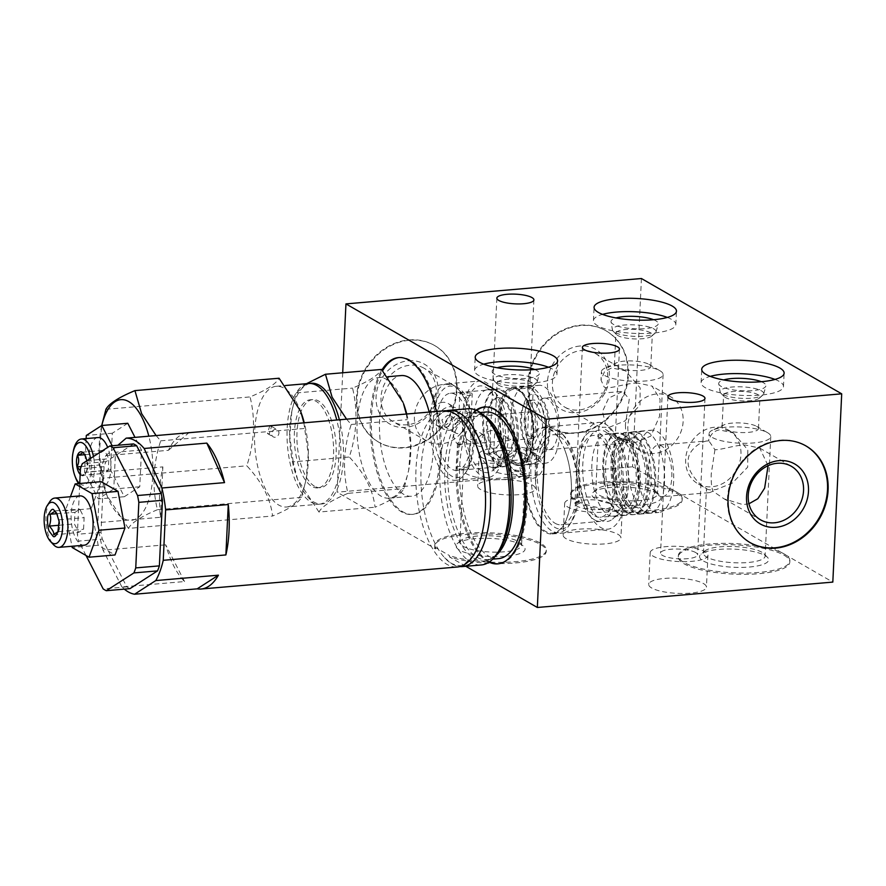 <?xml version="1.0" encoding="UTF-8"?>
<svg xmlns="http://www.w3.org/2000/svg" width="886" height="886" viewBox="0 0 886 886"><rect width="100%" height="100%" fill="white"/><g stroke="black" fill="none" stroke-linecap="round" stroke-linejoin="round"><path stroke-width="0.66" stroke-dasharray="4.43 3.32" d="M641.431 278.525L632.549 466.789L832.818 582.102M342.705 372.773L337.068 492.173L632.549 466.789M408.989 339.914A55.818 47.999 -60.1 0 1 434.306 345.352A55.818 47.999 -60.1 0 1 453.964 403.916A55.818 47.999 -60.1 0 1 403.916 447.53A55.818 47.999 -60.1 0 1 378.599 442.103A55.818 47.999 -60.1 0 1 358.941 383.527A55.818 47.999 -60.1 0 1 408.989 339.914M580.374 325.195A55.818 47.999 -60.1 0 1 605.692 330.633A55.818 47.999 -60.1 0 1 625.35 389.209A55.818 47.999 -60.1 0 1 575.302 432.811A55.818 47.999 -60.1 0 1 549.985 427.384A55.818 47.999 -60.1 0 1 530.326 368.809A55.818 47.999 -60.1 0 1 580.374 325.195M435.591 548.888L435.646 547.614L449.512 555.6L449.446 556.873A55.818 14.63 2.7 0 0 510.436 563.319A55.818 14.63 2.7 0 0 546.263 551.391A55.818 14.63 2.7 0 0 491.198 534.136A55.818 14.63 2.7 0 0 434.749 546.13A55.818 14.63 2.7 0 0 435.591 548.888L337.068 492.173M465.792 566.276L449.446 556.873M436.355 411.458A78.721 34.488 85.1 0 1 440.032 456.068A78.721 34.488 85.1 0 1 411.946 514.445A78.721 34.488 85.1 0 1 370.381 415.966A78.721 34.488 85.1 0 1 381.977 369.916M489.05 562.145A78.721 34.488 85.1 0 1 456.212 465.383A78.721 34.488 85.1 0 1 476.003 410.185M435.646 547.614A55.818 14.63 -177.3 0 1 434.805 544.857A55.818 14.63 -177.3 0 1 491.254 532.863A55.818 14.63 -177.3 0 1 546.319 550.117A55.818 14.63 -177.3 0 1 510.491 562.045A55.818 14.63 -177.3 0 1 449.512 555.6M521.533 544.824A34.576 9.07 2.7 0 0 487.61 538.311A34.576 9.07 2.7 0 0 457.442 543.461A34.576 9.07 2.7 0 0 459.601 550.151A34.576 9.07 -177.3 0 0 502.761 556.508A34.576 9.07 -177.3 0 0 523.914 546.596A34.576 9.07 -177.3 0 0 521.533 544.824M676.383 493.203A55.818 14.63 -177.3 0 1 682.142 500.125A55.818 14.63 -177.3 0 1 638.728 512.318A55.818 14.63 -177.3 0 1 576.387 501.786A55.818 14.63 -177.3 0 1 570.628 494.864A55.818 14.63 -177.3 0 1 614.042 482.66A55.818 14.63 -177.3 0 1 676.383 493.203M784.044 555.19A55.818 14.63 -177.3 0 1 789.814 562.112A55.818 14.63 -177.3 0 1 746.4 574.316A55.818 14.63 -177.3 0 1 684.058 563.773A55.818 14.63 -177.3 0 1 678.288 556.851A55.818 14.63 -177.3 0 1 721.702 544.657A55.818 14.63 -177.3 0 1 784.044 555.19M532.386 485.052A28.895 7.575 -177.3 0 1 535.365 488.64A28.895 7.575 -177.3 0 1 512.894 494.953A28.895 7.575 -177.3 0 1 480.611 489.504A28.895 7.575 -177.3 0 1 477.632 485.916A28.895 7.575 -177.3 0 1 500.103 479.603A28.895 7.575 -177.3 0 1 532.386 485.052M617.919 534.302A28.895 7.575 -177.3 0 1 620.909 537.891A28.895 7.575 -177.3 0 1 598.427 544.203A28.895 7.575 -177.3 0 1 566.154 538.743A28.895 7.575 -177.3 0 1 563.175 535.166A28.895 7.575 -177.3 0 1 585.646 528.842A28.895 7.575 -177.3 0 1 617.919 534.302M703.462 583.553A28.895 7.575 -177.3 0 1 706.441 587.13A28.895 7.575 -177.3 0 1 683.97 593.454A28.895 7.575 -177.3 0 1 651.686 587.994A28.895 7.575 -177.3 0 1 648.707 584.406A28.895 7.575 -177.3 0 1 671.189 578.093A28.895 7.575 -177.3 0 1 703.462 583.553M805.662 445.769A55.818 47.999 119.9 0 0 805.374 445.603A55.818 47.999 119.9 0 0 780.057 440.165A55.818 47.999 -60.1 0 0 730.009 483.778A55.818 47.999 -60.1 0 0 749.667 542.354L750.254 542.686M748.969 503.769L742.878 504.599L724.272 498.951L712.964 491.254L709.664 492.605C707.205 492.97 706.164 491.619 706.541 488.563C697.47 483.667 686.428 469.536 688.322 460.919C687.259 451.971 699.486 440.929 708.8 440.774L714.924 449.7C721.049 450.066 736.93 444.539 745.68 445.071L759.745 448.106L768.084 465.715M704.702 551.048A30.877 8.096 2.7 0 1 731.637 546.463A30.877 8.096 2.7 0 1 761.938 552.277A30.877 8.096 -177.3 0 1 764.064 553.85A30.877 8.096 -177.3 0 1 765.127 556.098A30.877 8.096 -177.3 0 1 741.106 562.854A30.877 8.096 -177.3 0 1 706.618 557.028A30.877 8.096 2.7 0 1 703.429 553.196A30.877 8.096 2.7 0 1 704.702 551.048L700.992 554.182A34.576 9.07 2.7 0 0 703.141 560.871A34.576 9.07 -177.3 0 0 746.3 567.239A34.576 9.07 -177.3 0 0 767.464 557.316A34.576 9.07 -177.3 0 0 765.072 555.555A34.576 9.07 2.7 0 0 731.16 549.043A34.576 9.07 2.7 0 0 700.992 554.182M724.139 424.815A18.207 4.773 2.7 0 0 722.068 426.875A18.207 4.773 2.7 0 0 723.951 429.134A18.207 4.773 2.7 0 0 744.295 432.578A18.207 4.773 2.7 0 0 758.46 428.591A18.207 4.773 2.7 0 0 756.589 426.343A18.207 4.773 2.7 0 0 740.474 422.965A18.207 4.773 2.7 0 0 724.139 424.815L712.577 430.12A30.877 8.096 2.7 0 1 740.264 426.986A30.877 8.096 2.7 0 1 767.575 432.7A30.877 8.096 -177.3 0 1 767.597 432.711A30.877 8.096 -177.3 0 1 770.765 436.532A30.877 8.096 -177.3 0 1 746.743 443.277A30.877 8.096 -177.3 0 1 712.266 437.451A30.877 8.096 2.7 0 1 709.077 433.619L708.734 440.851L658.143 445.126A25.86 11.33 85.1 0 1 671.798 477.476A25.86 11.33 -94.9 0 1 662.573 496.658L709.664 492.605M714.924 449.7L711.214 474.099C711.004 481.873 711.58 487.599 712.964 491.254M662.573 496.658A25.86 11.33 -94.9 0 1 648.917 464.308A25.86 11.33 85.1 0 1 658.143 445.126M703.429 553.196L706.441 489.482L706.541 488.563L707.117 489.072L697.891 483.756A30.877 26.547 -60.1 0 1 687.015 451.362A30.877 26.547 -60.1 0 1 714.703 427.229A30.877 26.547 119.9 0 1 728.702 430.242L733.276 432.866L719.332 429.898C713.751 430.984 710.24 434.616 708.8 440.774M706.541 488.563C707.637 489.947 710.96 490.235 716.519 489.426L732.379 483.058L747.662 467.166L747.828 449.878L733.276 432.866M712.577 430.12A30.877 8.096 2.7 0 0 709.077 433.619M637.056 460.798A41.31 18.097 -94.9 0 0 658.863 512.473A41.31 18.097 -94.9 0 0 673.604 481.851A41.31 18.097 85.1 0 0 651.797 430.175A41.31 18.097 85.1 0 0 637.056 460.798M618.018 462.437A41.31 18.097 85.1 0 1 632.759 431.803A41.31 18.097 85.1 0 1 654.577 483.479A41.31 18.097 85.1 0 1 639.836 514.113A41.31 18.097 85.1 0 1 618.018 462.437M634.719 506.349C654.4 519.794 657.744 448.881 637.876 439.567C618.195 426.122 614.851 497.035 634.719 506.349M635.616 512.418A41.044 17.975 -94.9 0 0 640.988 513.747A41.044 17.975 -94.9 0 0 655.718 477.366A41.044 17.975 -94.9 0 0 639.349 433.298A41.044 17.975 -94.9 0 0 633.966 431.969A41.044 17.975 -94.9 0 0 619.248 468.351A41.044 17.975 -94.9 0 0 635.616 512.418M644.476 511.654A41.044 17.975 -94.9 0 0 649.859 512.983A41.044 17.975 -94.9 0 0 664.578 476.602A41.044 17.975 -94.9 0 0 648.209 432.534A41.044 17.975 -94.9 0 0 642.837 431.205A41.044 17.975 -94.9 0 0 628.108 467.586A41.044 17.975 -94.9 0 0 644.476 511.654M728.702 430.242A30.877 26.547 119.9 0 1 739.577 462.636A30.877 26.547 119.9 0 1 711.89 486.768A30.877 26.547 -60.1 0 1 697.891 483.756M759.202 398.235A18.207 4.773 2.7 0 1 743.31 400.948A18.207 4.773 2.7 0 1 725.446 397.515A18.207 4.773 -177.3 0 1 724.183 396.585A18.207 4.773 -177.3 0 1 723.563 395.256A18.207 4.773 -177.3 0 1 737.728 391.28A18.207 4.773 -177.3 0 1 758.062 394.713A18.207 4.773 2.7 0 1 759.944 396.972A18.207 4.773 2.7 0 1 759.202 398.235L762.879 395.134A21.873 5.737 2.7 0 0 763.721 393.949A21.873 5.737 2.7 0 0 761.517 390.903A21.873 5.737 -177.3 0 0 736.476 386.783A21.873 5.737 -177.3 0 0 720.096 391.889L718.712 383.815A23.634 6.202 -177.3 0 1 723.674 379.939M756.589 426.343A18.207 4.773 2.7 0 0 756.578 426.332L767.597 432.711M724.183 396.585L720.827 393.151A21.873 5.737 -177.3 0 0 722.334 394.27A21.873 5.737 2.7 0 0 743.786 398.39A21.873 5.737 2.7 0 0 762.879 395.134M720.827 393.151A21.873 5.737 -177.3 0 1 720.096 391.889M763.721 393.949L765.858 386.041A23.634 6.202 2.7 0 1 746.865 390.859A23.634 6.202 2.7 0 1 721.126 386.396A23.634 6.202 -177.3 0 1 718.712 383.815M761.273 381.711A23.634 6.202 -177.3 0 1 763.477 382.752A23.634 6.202 2.7 0 1 765.858 386.041M774.984 379.418A41.243 10.809 -177.3 0 1 779.237 381.401A41.243 10.809 2.7 0 1 783.49 386.517A41.243 10.809 2.7 0 1 751.417 395.533A41.243 10.809 2.7 0 1 705.367 387.747A41.243 10.809 -177.3 0 1 701.103 382.63A41.243 10.809 -177.3 0 1 710.24 376.373M678.355 555.577A55.818 14.63 2.7 0 1 721.769 543.384A55.818 14.63 2.7 0 1 784.11 553.916A55.818 14.63 -177.3 0 1 789.869 560.838A55.818 14.63 -177.3 0 1 746.455 573.043A55.818 14.63 -177.3 0 1 684.114 562.499A55.818 14.63 2.7 0 1 678.355 555.577L678.288 556.851M570.684 493.591A55.818 14.63 2.7 0 1 614.098 481.397A55.818 14.63 2.7 0 1 676.439 491.929A55.818 14.63 -177.3 0 1 682.198 498.851A55.818 14.63 -177.3 0 1 638.795 511.045A55.818 14.63 -177.3 0 1 576.454 500.512A55.818 14.63 2.7 0 1 570.684 493.591L570.628 494.864M657.412 493.557A34.576 9.07 2.7 0 0 623.489 487.045A34.576 9.07 2.7 0 0 593.321 492.195A34.576 9.07 2.7 0 0 595.481 498.884A34.576 9.07 -177.3 0 0 638.64 505.241A34.576 9.07 -177.3 0 0 659.793 495.329A34.576 9.07 -177.3 0 0 657.412 493.557M656.404 491.863A30.877 8.096 -177.3 0 0 654.267 490.279A30.877 8.096 2.7 0 0 623.977 484.465A30.877 8.096 2.7 0 0 597.031 489.061A30.877 8.096 2.7 0 0 595.769 491.209A30.877 8.096 2.7 0 0 598.958 495.03A30.877 8.096 -177.3 0 0 633.446 500.867A30.877 8.096 -177.3 0 0 657.456 494.111A30.877 8.096 -177.3 0 0 656.404 491.863L659.793 495.329M638.009 383.084C627.033 382.553 607.298 390.405 604.053 386.828L601.007 379.972L604.451 371.832L611.661 367.911L625.605 370.88L640.179 387.935L639.98 405.212L624.641 421.116L608.859 427.44L602.159 427.185L616.601 436.964L635.207 442.612L650.778 436.156L659.505 416.442L660.092 399.387L652.074 386.119L638.009 383.084M616.479 362.828A18.207 4.773 2.7 0 0 614.408 364.888A18.207 4.773 2.7 0 0 616.291 367.147A18.207 4.773 2.7 0 0 636.624 370.581A18.207 4.773 2.7 0 0 650.789 366.605A18.207 4.773 2.7 0 0 648.929 364.356A18.207 4.773 2.7 0 0 648.906 364.345A18.207 4.773 2.7 0 0 632.803 360.979A18.207 4.773 2.7 0 0 616.479 362.828L604.917 368.133A30.877 8.096 2.7 0 1 632.604 364.999A30.877 8.096 2.7 0 1 659.904 370.713A30.877 8.096 -177.3 0 1 659.937 370.725A30.877 8.096 -177.3 0 1 663.093 374.534A30.877 8.096 -177.3 0 1 639.083 381.29A30.877 8.096 -177.3 0 1 604.595 375.465A30.877 8.096 2.7 0 1 601.406 371.633L601.007 379.972M604.917 368.133A30.877 8.096 2.7 0 0 601.406 371.633M625.605 370.88L595.458 353.525A30.877 26.547 -60.1 0 0 581.46 350.524A30.877 26.547 119.9 0 0 553.772 374.645A30.877 26.547 119.9 0 0 564.648 407.051L599.457 427.085L598.825 426.387L602.159 427.185M595.458 353.525A30.877 26.547 -60.1 0 1 606.334 385.931A30.877 26.547 -60.1 0 1 578.647 410.052A30.877 26.547 119.9 0 1 564.648 407.051M670.901 396.961A30.877 26.547 -60.1 0 0 656.891 393.949A30.877 26.547 119.9 0 0 629.204 418.081A30.877 26.547 119.9 0 0 640.08 450.476A30.877 26.547 119.9 0 0 654.089 453.488A30.877 26.547 -60.1 0 0 681.777 429.356A30.877 26.547 -60.1 0 0 670.901 396.961L652.074 386.119M625.383 424.682L626.048 437.529L627.255 442.911L615.615 435.491L605.415 423.619L602.491 411.503L608.671 398.069L622.836 391.368L629.27 399.232L625.383 424.682M579.987 346.016A34.576 29.725 119.9 0 0 547.448 381.999A34.576 29.725 119.9 0 0 576.841 412.677A34.576 29.725 -60.1 0 0 609.38 376.683A34.576 29.725 -60.1 0 0 579.987 346.016M550.571 427.716A55.818 47.999 119.9 0 1 530.902 369.152A55.818 47.999 119.9 0 1 580.961 325.539A55.818 47.999 -60.1 0 1 606.268 330.965A55.818 47.999 -60.1 0 1 625.926 389.541A55.818 47.999 -60.1 0 1 575.878 433.154A55.818 47.999 119.9 0 1 550.571 427.716L549.985 427.384M544.403 398.102A25.86 11.33 -94.9 0 1 558.058 430.463A25.86 11.33 85.1 0 1 548.833 449.645A25.86 11.33 85.1 0 1 535.166 417.284A25.86 11.33 -94.9 0 1 544.403 398.102L622.836 391.368M559.598 434.195A39.062 17.111 -94.9 0 0 538.965 385.321A39.062 17.111 -94.9 0 0 525.033 414.294A39.062 17.111 85.1 0 0 545.654 463.156A39.062 17.111 85.1 0 0 559.598 434.195M513.791 464.198A39.062 17.111 85.1 0 1 498.286 416.586A39.062 17.111 85.1 0 1 512.219 387.625A39.062 17.111 85.1 0 1 517.335 388.888A39.062 17.111 85.1 0 1 519.639 390.56A39.062 17.111 85.1 0 1 532.851 436.488A39.062 17.111 85.1 0 1 525.719 461.296A39.062 17.111 85.1 0 1 518.908 465.46A39.062 17.111 85.1 0 1 513.791 464.198M515.087 462.337A37.245 16.313 85.1 0 1 500.302 416.952A37.245 16.313 85.1 0 1 518.476 390.527A37.245 16.313 85.1 0 1 533.261 435.923A37.245 16.313 85.1 0 1 515.087 462.337M520.093 465.028A38.729 16.967 -94.9 0 1 515.021 463.766A38.729 16.967 85.1 0 1 499.571 422.179A38.729 16.967 85.1 0 1 513.47 387.846A38.729 16.967 85.1 0 1 518.543 389.098A38.729 16.967 -94.9 0 1 533.992 430.685A38.729 16.967 -94.9 0 1 520.093 465.028L531.445 464.054A38.729 16.967 -94.9 0 0 545.333 429.71A38.729 16.967 -94.9 0 0 529.894 388.123A38.729 16.967 85.1 0 0 524.811 386.872L533.483 388.899C536.44 388.433 549.187 405.157 549.475 423.729C550.66 431.67 549.475 441.006 545.909 451.727C543.938 458.04 539.12 462.138 531.445 464.054A38.729 16.967 -94.9 0 1 526.373 462.791A38.729 16.967 85.1 0 1 510.923 421.204A38.729 16.967 85.1 0 1 524.811 386.872L513.47 387.846M524.202 418.502A24.908 10.909 -94.9 0 0 537.348 449.667A24.908 10.909 -94.9 0 0 546.241 431.194A24.908 10.909 -94.9 0 0 533.084 400.04A24.908 10.909 -94.9 0 0 524.202 418.502M520.536 418.823A24.908 10.909 -94.9 0 0 533.693 449.988A24.908 10.909 -94.9 0 0 542.575 431.515A24.908 10.909 85.1 0 0 529.429 400.35A24.908 10.909 85.1 0 0 520.536 418.823M530.415 411.824A13.39 5.87 85.1 0 0 525.631 421.758A13.39 5.87 -94.9 0 0 532.707 438.515A13.39 5.87 -94.9 0 0 537.481 428.58A13.39 5.87 85.1 0 0 530.415 411.824L467.476 417.228L471.097 418.613L467.586 421.083L457.608 418.07A13.39 5.87 85.1 0 1 459.358 418.502C458.029 417.993 458.948 417.793 462.104 417.915L467.476 417.228M457.608 418.07A13.39 5.87 85.1 0 0 452.824 428.004L455.769 433.188L458.771 433.896C461.905 433.11 463.622 430.829 463.932 427.052L461.96 422.434L459.336 421.935C455.736 422.456 453.566 424.472 452.824 428.004A13.39 5.87 -94.9 0 0 458.14 444.329A13.39 5.87 -94.9 0 0 459.9 444.761A13.39 5.87 -94.9 0 0 464.674 434.827C464.984 431.05 466.712 428.769 469.835 427.982L472.836 428.702L475.782 433.874C475.04 437.407 472.869 439.434 469.281 439.943L466.645 439.445L464.674 434.827A13.39 5.87 85.1 0 0 459.358 418.502M458.14 444.329L469.901 443.853L461.019 440.807L457.519 443.277L458.14 444.329M447.109 427.185L452.469 422.212L450.42 415.789L447.674 415.224L441.904 419.953L444.24 426.543L447.109 427.185M456.977 470.444A38.729 16.967 -94.9 0 1 451.904 469.192A38.729 16.967 85.1 0 1 436.455 427.606A38.729 16.967 85.1 0 1 450.354 393.262A38.729 16.967 85.1 0 1 455.426 394.525A38.729 16.967 -94.9 0 1 470.876 436.111A38.729 16.967 -94.9 0 1 456.977 470.444L503.193 466.479A38.729 16.967 -94.9 0 0 517.092 432.135A38.729 16.967 -94.9 0 0 501.642 390.549A38.729 16.967 85.1 0 0 496.57 389.297A38.729 16.967 85.1 0 0 482.671 423.63A38.729 16.967 85.1 0 0 498.12 465.216A38.729 16.967 -94.9 0 0 503.193 466.479M460.51 394.082C459.169 393.251 460.1 392.731 463.3 392.509L471.618 393.129C472.947 394.281 472.005 395.123 468.783 395.665L459.867 393.417L458.704 418.026M468.096 467.797L459.823 466.213C456.611 466.756 455.659 467.609 456.988 468.749L465.316 469.37C468.517 469.148 469.447 468.628 468.096 467.797L468.749 468.472L469.901 443.853M457.519 443.277L456.356 467.886L456.988 468.749M471.618 393.129L472.26 393.993L471.097 418.613M481.508 434.705L484.376 435.336L486.702 441.926L480.943 446.655L478.185 446.09L476.147 439.666L481.508 434.705M502.473 458.128A30.357 13.301 -94.9 0 1 498.497 457.143A30.357 13.301 85.1 0 1 486.392 424.549A30.357 13.301 85.1 0 1 497.279 397.648A30.357 13.301 85.1 0 1 501.266 398.634A30.357 13.301 -94.9 0 1 513.371 431.216A30.357 13.301 -94.9 0 1 502.473 458.128L503.547 458.04A30.357 13.301 85.1 0 1 499.56 457.054A30.357 13.301 85.1 0 1 487.455 424.46A30.357 13.301 85.1 0 1 498.353 397.559A30.357 13.301 85.1 0 1 502.329 398.534A30.357 13.301 85.1 0 1 514.434 431.128A30.357 13.301 85.1 0 1 503.547 458.04M518.232 437.75A39.062 17.111 85.1 0 1 504.289 466.712A39.062 17.111 85.1 0 1 483.667 417.849A39.062 17.111 85.1 0 1 497.6 388.876A39.062 17.111 85.1 0 1 518.232 437.75M487.544 389.74A39.062 17.111 -94.9 0 1 492.472 390.903A39.062 17.111 -94.9 0 1 508.165 438.614A39.062 17.111 85.1 0 1 498.884 465.593A39.062 17.111 85.1 0 1 494.233 467.575A39.062 17.111 85.1 0 1 473.6 418.713A39.062 17.111 -94.9 0 1 487.544 389.74L497.6 388.876M503.193 440.353A43.547 19.082 -94.9 0 0 485.694 387.16A43.547 19.082 -94.9 0 0 464.652 418.159A43.547 19.082 85.1 0 0 473.035 460.93A43.547 19.082 85.1 0 0 492.849 470.433A43.547 19.082 85.1 0 0 503.193 440.353M505.352 441.593A48.431 21.22 -94.9 0 0 479.78 381.002A48.431 21.22 -94.9 0 0 462.492 416.918A48.431 21.22 85.1 0 0 488.064 477.51A48.431 21.22 85.1 0 0 505.352 441.593M429.931 419.72A48.431 21.22 85.1 0 1 447.22 383.804A48.431 21.22 85.1 0 1 453.566 385.366A48.431 21.22 85.1 0 1 458.051 389.032A48.431 21.22 85.1 0 1 472.792 444.395A48.431 21.22 85.1 0 1 465.283 473.301A48.431 21.22 85.1 0 1 455.504 480.312A48.431 21.22 85.1 0 1 449.158 478.739A48.431 21.22 85.1 0 1 429.931 419.72M491.497 430.474C484.996 431.892 481.364 436.311 480.589 443.72L484.963 453.167L490.379 454.263C497.345 453.111 501.454 448.958 502.694 441.826L497.279 431.781L491.497 430.474M450.055 406.608L455.459 407.704L459.834 417.151C459.059 424.56 455.426 428.968 448.936 430.397L443.144 429.09L437.739 419.045C438.98 411.901 443.078 407.759 450.055 406.608M460 391.125A45.862 20.09 -94.9 0 1 473.689 430.131A45.862 20.09 -94.9 0 1 466.844 470.909A45.862 20.09 -94.9 0 1 451.583 476.059A45.862 20.09 85.1 0 1 433.376 420.174A45.862 20.09 85.1 0 1 455.747 387.647A45.862 20.09 -94.9 0 1 460 391.125L458.051 389.032M442.635 402.333A12.338 10.61 119.9 0 0 431.571 411.979A12.338 10.61 119.9 0 0 435.912 424.926A12.338 10.61 119.9 0 0 441.516 426.122A12.338 10.61 119.9 0 0 452.569 416.486A12.338 10.61 119.9 0 0 448.227 403.54A12.338 10.61 119.9 0 0 442.635 402.333M457.475 387.47A30.877 26.547 -60.1 0 0 443.476 384.469A30.877 26.547 119.9 0 0 415.789 408.59A30.877 26.547 119.9 0 0 426.664 440.995A30.877 26.547 119.9 0 0 440.663 443.997A30.877 26.547 -60.1 0 0 468.351 419.875A30.877 26.547 -60.1 0 0 457.475 387.47L424.084 368.244A30.877 26.547 -60.1 0 1 434.96 400.638A30.877 26.547 -60.1 0 1 407.272 424.771A30.877 26.547 119.9 0 1 393.262 421.769A30.877 26.547 119.9 0 1 382.387 389.364A30.877 26.547 119.9 0 1 410.074 365.231A30.877 26.547 -60.1 0 1 424.084 368.244M408.612 360.735A34.576 29.725 -60.1 0 1 438.005 391.402A34.576 29.725 -60.1 0 1 405.467 427.384A34.576 29.725 119.9 0 1 376.074 396.718A34.576 29.725 119.9 0 1 408.612 360.735M379.186 442.435A55.818 47.999 119.9 0 1 359.528 383.871A55.818 47.999 119.9 0 1 409.576 340.257A55.818 47.999 -60.1 0 1 434.893 345.684A55.818 47.999 -60.1 0 1 454.551 404.26A55.818 47.999 -60.1 0 1 404.503 447.873A55.818 47.999 119.9 0 1 379.186 442.435L378.599 442.103M503.281 461.695L516.416 452.901L516.328 446.046L510.502 439.39L504.411 437.905L495.252 448.969L498.198 460.775L503.281 461.695M524.778 473.722L524.512 479.448A18.207 4.773 2.7 0 0 527.026 478.606A18.207 4.773 2.7 0 0 529.097 476.535A18.207 4.773 2.7 0 0 527.214 474.276A18.207 4.773 -177.3 0 0 509.583 470.854L509.849 465.128A18.207 4.773 2.7 0 0 492.981 469.093A18.207 4.773 2.7 0 0 494.864 471.352A18.207 4.773 2.7 0 0 524.778 473.722A30.877 8.096 -177.3 0 1 499.372 479.636A30.877 8.096 -177.3 0 1 466.49 473.788A30.877 8.096 2.7 0 1 463.312 469.968L459.889 542.476A30.877 8.096 2.7 0 0 463.079 546.297A30.877 8.096 -177.3 0 0 497.567 552.133A30.877 8.096 -177.3 0 0 521.577 545.377A30.877 8.096 -177.3 0 0 520.525 543.129L523.914 546.596M532.674 386.052A18.207 4.773 2.7 0 1 516.782 388.766A18.207 4.773 2.7 0 1 498.918 385.332A18.207 4.773 -177.3 0 1 497.666 384.402A18.207 4.773 -177.3 0 1 497.035 383.073A18.207 4.773 -177.3 0 1 511.2 379.097A18.207 4.773 -177.3 0 1 531.545 382.53A18.207 4.773 2.7 0 1 533.416 384.79A18.207 4.773 2.7 0 1 532.674 386.052L536.351 382.951A21.873 5.737 2.7 0 0 537.193 381.755A21.873 5.737 2.7 0 0 534.989 378.721A21.873 5.737 -177.3 0 0 509.948 374.601A21.873 5.737 -177.3 0 0 493.568 379.706L492.184 371.633A23.634 6.202 -177.3 0 1 497.157 367.756M509.849 465.128A30.877 8.096 2.7 0 0 463.312 469.968M519.395 470.964L513.304 469.48L507.49 462.835L507.39 455.98L520.525 447.186L525.62 448.094L528.565 459.889L519.395 470.964M509.583 470.854L521.367 478.44L524.678 479.647L521.577 545.377M527.026 478.606L524.678 479.647M459.889 542.476A30.877 8.096 2.7 0 1 461.152 540.327A30.877 8.096 2.7 0 1 488.097 535.731A30.877 8.096 2.7 0 1 518.388 541.545A30.877 8.096 -177.3 0 1 520.525 543.129M497.666 384.402L494.299 380.969A21.873 5.737 -177.3 0 0 495.806 382.087A21.873 5.737 2.7 0 0 517.269 386.207A21.873 5.737 2.7 0 0 536.351 382.951M494.299 380.969A21.873 5.737 -177.3 0 1 493.568 379.706M537.193 381.755L539.33 373.859A23.634 6.202 2.7 0 1 520.337 378.676A23.634 6.202 2.7 0 1 494.598 374.202A23.634 6.202 -177.3 0 1 492.184 371.633M534.745 369.528A23.634 6.202 -177.3 0 1 536.949 370.57A23.634 6.202 2.7 0 1 539.33 373.859M548.456 367.236A41.243 10.809 -177.3 0 1 552.709 369.218A41.243 10.809 2.7 0 1 556.962 374.335A41.243 10.809 2.7 0 1 524.889 383.339A41.243 10.809 2.7 0 1 478.839 375.564A41.243 10.809 -177.3 0 1 474.575 370.448A41.243 10.809 -177.3 0 1 483.712 364.179M520.979 471.562C519.517 468.151 519.683 464.696 521.466 461.196L533.538 454.673L538.965 455.781L543.395 465.25C542.597 472.648 538.943 477.056 532.42 478.462L526.649 477.166L520.979 471.562A56.482 24.742 -94.9 0 1 521.112 466.313A56.482 24.742 -94.9 0 1 521.466 461.196M565.035 450.675A52.783 23.125 85.1 0 0 543.495 427.949A52.783 23.125 85.1 0 0 524.656 467.099A52.783 23.125 -94.9 0 0 552.521 533.128A52.783 23.125 -94.9 0 0 569.875 507.069A52.783 23.125 -94.9 0 0 571.359 493.989A52.783 23.125 85.1 0 0 565.035 450.675L564.88 450.254A53.581 23.468 85.1 0 1 571.304 494.222A53.581 23.468 85.1 0 1 569.798 507.501A53.581 23.468 85.1 0 1 552.177 533.959A53.581 23.468 85.1 0 1 523.792 474.752M579.378 462.16A53.581 23.468 -94.9 0 0 607.674 529.197A53.581 23.468 -94.9 0 0 626.79 489.46A53.581 23.468 85.1 0 0 598.504 422.434A53.581 23.468 85.1 0 0 579.378 462.16M524.512 459.413A53.581 23.468 85.1 0 1 543.018 427.196A53.581 23.468 85.1 0 1 564.88 450.254M530.913 466.557A52.783 23.125 85.1 0 1 549.752 427.406A52.783 23.125 85.1 0 1 561.558 433.11A52.783 23.125 85.1 0 1 577.628 493.447A52.783 23.125 85.1 0 1 569.443 524.966A52.783 23.125 85.1 0 1 558.789 532.597A52.783 23.125 85.1 0 1 530.913 466.557M535.332 467.143A49.483 21.674 85.1 0 1 564.061 435.79A49.483 21.674 85.1 0 1 579.123 492.35A49.483 21.674 85.1 0 1 571.448 521.898A49.483 21.674 85.1 0 1 546.961 519.285A49.483 21.674 85.1 0 1 535.332 467.143M555.168 523.316A45.197 19.802 -94.9 0 0 561.093 524.778A45.197 19.802 -94.9 0 0 577.307 484.708A45.197 19.802 -94.9 0 0 559.276 436.178A45.197 19.802 -94.9 0 0 553.362 434.716A45.197 19.802 -94.9 0 0 537.149 474.785A45.197 19.802 -94.9 0 0 555.168 523.316M594.65 519.927A45.197 19.802 -94.9 0 0 600.575 521.389A45.197 19.802 -94.9 0 0 616.789 481.32A45.197 19.802 -94.9 0 0 598.759 432.789A45.197 19.802 -94.9 0 0 592.834 431.327A45.197 19.802 -94.9 0 0 576.62 471.396A45.197 19.802 -94.9 0 0 594.65 519.927M594.838 515.918A41.044 17.975 -94.9 0 0 600.21 517.247A41.044 17.975 -94.9 0 0 614.939 480.865A41.044 17.975 -94.9 0 0 598.571 436.798A41.044 17.975 -94.9 0 0 593.188 435.469A41.044 17.975 -94.9 0 0 578.469 471.85A41.044 17.975 -94.9 0 0 594.838 515.918M619.07 513.836A41.044 17.975 -94.9 0 0 624.442 515.165A41.044 17.975 -94.9 0 0 639.171 478.783A41.044 17.975 -94.9 0 0 622.803 434.716A41.044 17.975 -94.9 0 0 617.42 433.387A41.044 17.975 -94.9 0 0 602.702 469.768A41.044 17.975 -94.9 0 0 619.07 513.836M619.358 507.667A34.643 15.173 85.1 0 1 605.537 470.477A34.643 15.173 85.1 0 1 617.974 439.766A34.643 15.173 85.1 0 1 622.504 440.885A34.643 15.173 -94.9 0 1 636.325 478.086A34.643 15.173 -94.9 0 1 623.899 508.797A34.643 15.173 -94.9 0 1 619.358 507.667M632.083 440.065A34.643 15.173 -94.9 0 0 627.543 438.947A34.643 15.173 -94.9 0 0 615.117 469.646A34.643 15.173 -94.9 0 0 628.927 506.847A34.643 15.173 -94.9 0 0 633.468 507.966A34.643 15.173 -94.9 0 0 645.894 477.255A34.643 15.173 -94.9 0 0 632.083 440.065M612.226 462.935A41.31 18.097 85.1 0 1 626.967 432.302A41.31 18.097 85.1 0 1 648.785 483.977A41.31 18.097 85.1 0 1 634.044 514.611A41.31 18.097 85.1 0 1 612.226 462.935M611.096 463.035A41.31 18.097 85.1 0 1 625.837 432.401A41.31 18.097 85.1 0 1 631.242 433.741A41.31 18.097 85.1 0 1 646.581 465.316A41.31 18.097 85.1 0 1 647.732 478.728A41.31 18.097 85.1 0 1 647.644 484.077A41.31 18.097 85.1 0 1 632.903 514.711A41.31 18.097 85.1 0 1 627.487 513.371A41.31 18.097 85.1 0 1 611.096 463.035M603.676 463.666A41.31 18.097 85.1 0 1 618.417 433.032A41.31 18.097 85.1 0 1 623.833 434.373A41.31 18.097 85.1 0 1 640.224 484.708A41.31 18.097 85.1 0 1 625.483 515.342A41.31 18.097 85.1 0 1 620.078 514.002A41.31 18.097 85.1 0 1 604.739 482.427A41.31 18.097 85.1 0 1 603.587 469.015A41.31 18.097 85.1 0 1 603.676 463.666M618.616 514.257A41.31 18.097 -94.9 0 1 613.677 516.361A41.31 18.097 -94.9 0 1 591.87 464.685A41.31 18.097 85.1 0 1 606.611 434.051A41.31 18.097 85.1 0 1 611.827 435.281A41.31 18.097 85.1 0 1 628.429 485.727A41.31 18.097 -94.9 0 1 618.616 514.257L612.481 519.174A45.862 20.09 -94.9 0 0 623.379 487.488A45.862 20.09 85.1 0 0 604.95 431.482A45.862 20.09 85.1 0 0 582.8 464.131A45.862 20.09 -94.9 0 0 591.615 509.162A45.862 20.09 -94.9 0 0 612.481 519.174M651.531 336.248A18.207 4.773 2.7 0 1 635.65 338.961A18.207 4.773 2.7 0 1 617.775 335.528A18.207 4.773 -177.3 0 1 616.523 334.598A18.207 4.773 -177.3 0 1 615.903 333.269A18.207 4.773 -177.3 0 1 630.057 329.293A18.207 4.773 -177.3 0 1 650.402 332.726A18.207 4.773 2.7 0 1 652.284 334.986A18.207 4.773 2.7 0 1 651.531 336.248L655.208 333.147A21.873 5.737 2.7 0 0 656.05 331.962A21.873 5.737 2.7 0 0 653.846 328.916A21.873 5.737 -177.3 0 0 628.805 324.797A21.873 5.737 -177.3 0 0 612.425 329.902L611.041 321.828A23.634 6.202 -177.3 0 1 616.014 317.952M616.523 334.598L613.156 331.165A21.873 5.737 -177.3 0 0 614.662 332.283A21.873 5.737 2.7 0 0 636.126 336.403A21.873 5.737 2.7 0 0 655.208 333.147M613.156 331.165A21.873 5.737 -177.3 0 1 612.425 329.902M656.05 331.962L658.187 324.055A23.634 6.202 2.7 0 1 639.194 328.872A23.634 6.202 2.7 0 1 613.455 324.398A23.634 6.202 -177.3 0 1 611.041 321.828M653.602 319.724A23.634 6.202 -177.3 0 1 655.806 320.765A23.634 6.202 2.7 0 1 658.187 324.055M667.324 317.432A41.243 10.809 -177.3 0 1 671.566 319.414A41.243 10.809 2.7 0 1 675.83 324.531A41.243 10.809 2.7 0 1 643.757 333.535A41.243 10.809 2.7 0 1 597.696 325.76A41.243 10.809 -177.3 0 1 593.443 320.643A41.243 10.809 -177.3 0 1 602.569 314.375M479.127 454.108A28.895 7.575 2.7 0 1 501.609 447.795A28.895 7.575 2.7 0 1 533.881 453.255A28.895 7.575 -177.3 0 1 536.872 456.833A28.895 7.575 -177.3 0 1 514.389 463.156A28.895 7.575 -177.3 0 1 482.117 457.697A28.895 7.575 2.7 0 1 479.127 454.108L477.632 485.916M524.601 454.053A18.54 4.862 2.7 0 0 503.901 450.553A18.54 4.862 2.7 0 0 489.482 454.596A18.54 4.862 2.7 0 0 491.398 456.899A18.54 4.862 -177.3 0 0 512.097 460.399A18.54 4.862 -177.3 0 0 526.517 456.345A18.54 4.862 -177.3 0 0 524.601 454.053M564.67 503.359A28.895 7.575 2.7 0 1 587.141 497.046A28.895 7.575 2.7 0 1 619.425 502.495A28.895 7.575 -177.3 0 1 622.404 506.083A28.895 7.575 -177.3 0 1 599.933 512.396A28.895 7.575 -177.3 0 1 567.649 506.947A28.895 7.575 2.7 0 1 564.67 503.359L563.175 535.166M610.144 503.292A18.54 4.862 2.7 0 0 589.434 499.793A18.54 4.862 2.7 0 0 575.014 503.846A18.54 4.862 2.7 0 0 576.93 506.15A18.54 4.862 -177.3 0 0 597.64 509.649A18.54 4.862 -177.3 0 0 612.06 505.596A18.54 4.862 -177.3 0 0 610.144 503.292M650.202 552.609A28.895 7.575 2.7 0 1 672.684 546.297A28.895 7.575 2.7 0 1 704.957 551.745A28.895 7.575 -177.3 0 1 707.947 555.334A28.895 7.575 -177.3 0 1 685.465 561.646A28.895 7.575 -177.3 0 1 653.192 556.198A28.895 7.575 2.7 0 1 650.202 552.609L648.707 584.406M695.676 552.543A18.54 4.862 2.7 0 0 674.977 549.043A18.54 4.862 2.7 0 0 660.557 553.097A18.54 4.862 2.7 0 0 662.473 555.4A18.54 4.862 -177.3 0 0 683.172 558.9A18.54 4.862 -177.3 0 0 697.592 554.846A18.54 4.862 -177.3 0 0 695.676 552.543M398.478 357.59L399.652 357.49A78.721 34.488 -94.9 0 1 441.217 455.969A78.721 34.488 85.1 0 1 413.131 514.345A78.721 34.488 85.1 0 1 371.566 415.866A78.721 34.488 -94.9 0 1 382.652 370.658M399.652 357.49A78.721 34.488 -94.9 0 0 399.065 357.545M429.189 412.068A60.569 26.536 85.1 0 1 411.569 496.26A60.569 26.536 85.1 0 1 403.639 494.299A60.569 26.536 85.1 0 1 379.474 429.267A60.569 26.536 85.1 0 1 401.203 375.564M406.729 413.995A60.569 26.536 -94.9 0 1 409.033 468.284A60.569 26.536 -94.9 0 1 389.12 498.198A60.569 26.536 -94.9 0 1 381.179 496.226A60.569 26.536 85.1 0 1 357.025 431.194A60.569 26.536 85.1 0 1 378.754 377.491A60.569 26.536 85.1 0 1 386.684 379.452A60.569 26.536 -94.9 0 1 403.473 403.562M406.342 414.028L410.705 445.049L408.656 470.278L404.06 488.54C400.97 494.2 391.302 500.424 375.055 507.213C373.05 489.914 364.456 473.179 349.294 457.01C356.958 433.475 358.044 410.517 352.539 388.112C368.786 381.323 378.455 375.099 381.545 369.44M346.57 419.167L351.21 424.472C343.546 447.995 342.461 470.953 347.954 493.358L404.06 488.54M351.21 424.472L407.305 419.654M347.954 493.358C331.707 500.147 322.039 506.371 318.949 512.03L375.055 507.213M318.949 512.03L297.497 479.16L293.188 461.827L349.294 457.01M293.188 461.827L289.788 436.421L291.848 411.193L296.433 392.93L306.501 383.704M296.433 392.93L352.539 388.112M310.089 383.461A60.569 26.536 85.1 0 0 291.472 413.186A60.569 26.536 85.1 0 0 297.031 477.908A60.569 26.536 85.1 0 0 313.81 502.019A60.569 26.536 -94.9 0 0 339.449 483.069A60.569 26.536 -94.9 0 0 339.36 419.787M314.552 486.248A44.211 19.37 85.1 0 1 296.921 438.769A44.211 19.37 85.1 0 1 312.78 399.586A44.211 19.37 85.1 0 1 318.572 401.015A44.211 19.37 85.1 0 1 336.204 448.482A44.211 19.37 85.1 0 1 320.344 487.677A44.211 19.37 85.1 0 1 314.552 486.248M317.742 487.898A44.211 19.37 -94.9 0 1 311.95 486.469A44.211 19.37 85.1 0 1 294.318 439.002A44.211 19.37 85.1 0 1 310.178 399.807A44.211 19.37 85.1 0 1 315.97 401.236A44.211 19.37 -94.9 0 1 333.601 448.704A44.211 19.37 -94.9 0 1 317.742 487.898L320.344 487.677M300.996 412.367A60.569 26.536 -94.9 0 0 284.218 388.256A60.569 26.536 85.1 0 0 276.277 386.296A60.569 26.536 85.1 0 0 254.548 439.988A60.569 26.536 85.1 0 0 278.702 505.031A60.569 26.536 -94.9 0 0 286.643 506.991L319.148 504.2A60.569 26.536 -94.9 0 1 311.207 502.24A60.569 26.536 85.1 0 1 287.053 437.197A60.569 26.536 85.1 0 1 308.782 383.505M319.148 504.2A60.569 26.536 -94.9 0 0 336.769 420.008M269.687 426.033L271.526 426.421L269.311 433.93L267.439 433.52L269.687 426.033M286.643 506.991A60.569 26.536 -94.9 0 0 306.556 477.089A60.569 26.536 -94.9 0 0 304.263 422.799M303.876 422.832L308.239 453.842L306.179 479.082L301.583 497.334C298.493 503.004 288.825 509.228 272.578 516.017C270.573 498.718 261.99 481.973 246.817 465.803C254.481 442.28 255.567 419.311 250.073 396.917C266.321 390.128 275.989 383.904 279.079 378.233M156.091 435.569L160.687 440.829C153.023 464.353 151.938 487.322 157.442 509.716L301.583 497.334M160.687 440.829L304.839 428.447M157.442 509.716C141.195 516.505 131.527 522.74 128.437 528.399L272.578 516.017M128.437 528.399L106.973 495.518L102.676 478.185L246.817 465.803M105.921 409.299L250.073 396.917M101.812 425.501A60.558 26.525 85.1 0 0 100.949 429.555A60.558 26.525 85.1 0 0 106.508 494.255A60.558 26.525 85.1 0 0 123.287 518.365A60.558 26.525 -94.9 0 0 148.914 499.438A60.558 26.525 -94.9 0 0 148.837 436.189M102.676 478.185L99.276 452.79L101.724 425.535M127.772 423.275L112.312 433.232L110.573 469.945L124.306 496.714L139.767 486.757L141.505 450.033L135.004 437.374M139.767 486.757L113.762 488.994L115.501 452.27L112.157 445.747M141.505 450.033L115.501 452.27M124.306 496.714L98.302 498.951L113.762 488.994M110.573 469.945L84.569 472.183L98.302 498.951M112.312 433.232L86.307 435.458M86.152 438.581L84.569 472.183M97.914 437.573A24.742 10.842 -94.9 0 0 89.043 459.502A24.742 10.842 -94.9 0 0 98.911 486.071A24.742 10.842 -94.9 0 0 102.156 486.879A24.742 10.842 -94.9 0 0 110.584 472.814A24.742 10.842 -94.9 0 0 107.682 447.375M78.544 483.612A24.742 10.842 -94.9 0 0 82.42 487.488A24.742 10.842 -94.9 0 0 85.654 488.297A24.742 10.842 -94.9 0 0 93.462 456.534M79.574 483.523A21.441 9.392 -94.9 0 0 80.859 484.454A21.441 9.392 -94.9 0 0 90.571 458.383M86.762 460.842A12.039 5.272 85.1 0 1 86.175 472.249A12.039 5.272 85.1 0 1 85.289 474.043A12.039 5.272 85.1 0 1 81.29 475.394A12.039 5.272 85.1 0 1 80.172 474.486M73.294 451.207A24.742 10.842 -94.9 0 0 75.565 477.643M83.816 453.455L86.717 460.642C88.478 464.342 88.29 468.207 86.175 472.249C86.485 473.124 84.857 474.176 81.29 475.394L80.36 470.665M81.191 466.568L99.055 465.039L103.385 473.489L108.28 470.344L108.823 458.749L104.482 450.287L99.597 453.433L99.055 465.039M81.29 475.394L103.385 473.489M84.668 454.717L99.597 453.433M82.376 452.181L104.482 450.287M86.717 460.642L108.823 458.749M85.289 474.043L86.175 472.249L108.28 470.344M275.457 429.367A4.087 3.522 119.9 0 0 271.792 432.556A4.087 3.522 119.9 0 0 273.231 436.853A4.087 3.522 119.9 0 0 275.092 437.252A4.087 3.522 119.9 0 0 278.758 434.051A4.087 3.522 119.9 0 0 277.318 429.765A4.087 3.522 119.9 0 0 275.457 429.367M489.637 561.746A78.721 34.488 -94.9 0 1 457.397 465.283A78.721 34.488 85.1 0 1 476.646 410.473M484.897 406.962A78.721 34.488 85.1 0 1 485.484 406.907A78.721 34.488 85.1 0 1 527.048 505.385A78.721 34.488 -94.9 0 1 498.951 563.762A78.721 34.488 -94.9 0 1 498.364 563.795M498.519 558.634A73.571 32.228 85.1 0 1 488.873 556.253A73.571 32.228 85.1 0 1 459.535 477.255A73.571 32.228 85.1 0 1 485.927 412.034M467.908 408.745A78.389 34.344 -94.9 0 0 439.788 478.23A78.389 34.344 -94.9 0 0 471.053 562.4A78.389 34.344 -94.9 0 0 481.331 564.947M446.533 410.794A78.389 34.344 -94.9 0 0 432.922 422.157A78.389 34.344 -94.9 0 0 421.537 491.398A78.389 34.344 -94.9 0 0 444.562 557.693A78.389 34.344 -94.9 0 0 452.181 564.028A78.389 34.344 -94.9 0 0 459.9 566.564M443.975 410.805A78.389 34.344 -94.9 0 0 415.855 480.29A78.389 34.344 -94.9 0 0 447.12 564.46A78.389 34.344 -94.9 0 0 457.397 566.996M184.543 581.548L165.693 544.824A78.389 34.344 -94.9 0 0 184.543 581.548L121.891 586.931A78.389 34.344 -94.9 0 0 124.317 589.146M165.693 544.824L103.053 550.206A78.389 34.344 -94.9 0 1 97.848 522.662L100.229 472.271L162.869 466.889A78.389 34.344 -94.9 0 0 160.488 517.28L97.848 522.662M186.514 432.955A78.389 34.344 -94.9 0 0 168.418 450.321L105.777 455.703A78.389 34.344 -94.9 0 0 100.229 472.271M121.891 586.931L103.053 550.206M105.777 455.703L117.916 445.259M133.542 443.919L105.932 461.695A74.225 32.516 -94.9 0 0 104.083 466.7L100.993 532.264A74.225 32.516 -94.9 0 0 102.278 539.076L78.644 541.102A74.225 32.516 -94.9 0 1 77.359 534.291L79.751 483.501M129.932 588.658A74.225 32.516 85.1 0 1 126.798 586.864L102.278 539.076M160.488 517.28L162.869 466.889M168.418 450.321L188.829 432.756M100.993 532.264L77.359 534.291M86.02 555.478L78.644 541.102M126.798 586.864L103.153 588.891M101.17 481.663L91.236 508.619L98.169 545.267L115.025 554.968M105.932 461.695L82.287 463.721M104.083 466.7L80.449 468.727M98.169 545.267L72.165 547.504M91.236 508.619L65.243 510.845L71.932 546.263M70.437 496.714L65.243 510.845M79.973 495.905A24.742 10.842 -94.9 0 0 71.102 517.834A24.742 10.842 -94.9 0 0 80.969 544.403A24.742 10.842 -94.9 0 0 84.214 545.2M49.804 501.642A24.742 10.842 -94.9 0 0 46.116 523.637A24.742 10.842 -94.9 0 0 53.503 544.691M53.647 535.022L78.71 532.364L83.583 529.23L84.126 517.657L79.806 509.228L74.933 512.363L74.391 523.936L78.71 532.364M58.675 531.655L83.583 529.23M59.296 525.232L74.391 523.936M56.793 513.714L74.933 512.363M54.788 510.879L79.806 509.228M58.531 531.379C60.015 528.687 60.193 524.833 59.074 519.816L57.147 514.212M59.074 519.816L84.126 517.657M533.815 454.551A30.811 13.5 -94.9 0 0 548.855 432.7A30.811 13.5 -94.9 0 0 536.617 395.145A30.811 13.5 85.1 0 0 521.588 417.007A30.811 13.5 85.1 0 0 533.815 454.551M495.595 555.81A73.571 32.228 85.1 0 1 486.702 559.642A73.571 32.228 85.1 0 1 477.056 557.261A73.571 32.228 -94.9 0 1 447.718 478.263A73.571 32.228 -94.9 0 1 474.11 413.042L480.134 412.533M483.534 415.312A73.571 32.228 -94.9 0 0 474.11 413.042L481.951 415.047L488.208 420.185A74.734 32.738 85.1 0 0 481.286 414.526A74.734 32.738 -94.9 0 0 444.827 467.52A74.734 32.738 -94.9 0 0 474.497 558.601A74.734 32.738 85.1 0 0 499.372 550.217C493.768 557.25 489.537 560.395 486.702 559.642L492.727 559.132M434.805 544.857L434.749 546.13M546.319 550.117L546.263 551.391M805.374 445.603L805.961 445.935M759.745 448.106L791.298 466.269M770.765 436.532L765.127 556.098M724.272 498.951L760.476 519.794M632.759 431.803L651.797 430.175M639.836 514.113L658.863 512.473M649.859 512.983L640.988 513.747M642.837 431.205L633.966 431.969M722.068 426.875L723.563 395.256M758.46 428.591L759.944 396.972M701.103 382.63L701.734 369.274M783.49 386.517L784.121 373.161M764.064 553.85L767.464 557.316M789.869 560.838L789.814 562.112M682.198 498.851L682.142 500.125M597.031 489.061L593.321 492.195M663.093 374.534L657.456 494.111M598.825 426.387L595.769 491.209M640.08 450.476L616.601 436.964M606.268 330.965L605.692 330.633M548.833 449.645L627.255 442.911M518.908 465.46L545.654 463.156M519.639 390.56C534.535 402.931 538.278 446.577 525.719 461.296M512.219 387.625L538.965 385.321M537.348 449.667L533.693 449.988M533.084 400.04L529.429 400.35M532.707 438.515L469.768 443.919M461.141 444.661L459.9 444.761M450.42 415.789L461.96 422.434M444.24 426.543L455.769 433.188M450.354 393.262L496.57 389.297M466.645 439.445L478.185 446.09M472.836 428.702L484.376 435.336M497.279 397.648L498.353 397.559M494.233 467.575L504.289 466.712M492.472 390.903L485.694 387.16M498.884 465.593L492.849 470.433M447.22 383.804L479.78 381.002M455.504 480.312L488.064 477.51M435.912 424.926L443.144 429.09M426.664 440.995L393.262 421.769M434.893 345.684L434.306 345.352M448.227 403.54L455.459 407.704M497.279 431.781L510.502 439.39M492.981 469.093L497.035 383.073M529.097 476.535L533.416 384.79M461.152 540.327L457.442 543.461M474.575 370.448L475.206 357.091M556.962 374.335L557.593 360.979M513.304 469.48L526.649 477.166M552.177 533.959L607.674 529.197M525.62 448.094L538.965 455.781M543.018 427.196L598.504 422.434M543.495 427.949L549.752 427.406M564.061 435.79L561.558 433.11M571.448 521.898L569.443 524.966M552.521 533.128L558.789 532.597M600.575 521.389L561.093 524.778M592.834 431.327L553.362 434.716M624.442 515.165L600.21 517.247M617.42 433.387L593.188 435.469M627.543 438.947L617.974 439.766M633.468 507.966L623.899 508.797M625.837 432.401L626.967 432.302M604.739 482.427L603.587 469.015M626.18 507.711C616.379 501.011 611.174 477.476 613.256 459.535C616.523 442.845 620.488 436.344 625.139 440.032C634.941 446.732 640.146 470.267 638.064 488.208C634.797 504.898 630.832 511.399 626.18 507.711M646.581 465.316L647.732 478.728M632.903 514.711L634.044 514.611M606.611 434.051L618.417 433.032M613.677 516.361L625.483 515.342M611.827 435.281L604.95 431.482M484.963 453.167L498.198 460.775M466.844 470.909L465.283 473.301M614.408 364.888L615.903 333.269M650.789 366.605L652.284 334.986M648.929 364.356L659.937 370.725M593.443 320.643L594.074 307.287M675.83 324.531L676.461 311.174M536.872 456.833L535.365 488.64M496.858 298.139L489.482 454.596M533.904 299.889L526.517 456.345M622.404 506.083L620.909 537.891M582.39 347.39L575.014 503.846M619.436 349.128L612.06 505.596M707.947 555.334L706.441 587.13M667.933 396.629L660.557 553.097M704.979 398.379L697.592 554.846M411.946 514.445L413.131 514.345M378.754 377.491L387.813 376.716M389.12 498.198L411.569 496.26M409.033 468.284L408.656 470.278M297.031 477.908L297.497 479.16M291.472 413.186L291.848 411.193M310.178 399.807L312.78 399.586M276.277 386.296L285.336 385.521M306.556 477.089L306.179 479.082M106.508 494.255L106.973 495.518M100.949 429.555L101.325 427.55M102.156 486.879L85.654 488.297M84.325 453.975L83.494 453.089M267.439 433.52L273.231 436.853M271.526 426.421L277.318 429.765M484.299 407.006L485.484 406.907M497.777 563.861L498.951 563.762M444.562 557.693L451.506 563.485C457.874 566.088 462.149 566.353 464.319 564.304L473.512 555.212M461.872 419.665L454.928 413.884C444.429 410.727 444.407 408.778 432.922 422.157M57.723 515.143L56.604 513.138"/><path stroke-width="1.33" d="M641.431 278.525L841.7 393.827L546.219 419.211L345.95 303.898L641.431 278.525M531.988 297.585A18.54 4.862 -177.3 0 1 533.904 299.889A18.54 4.862 -177.3 0 1 519.473 303.931A18.54 4.862 -177.3 0 1 498.774 300.432A18.54 4.862 -177.3 0 1 496.858 298.139A18.54 4.862 -177.3 0 1 511.277 294.086A18.54 4.862 -177.3 0 1 531.988 297.585M617.52 346.836A18.54 4.862 -177.3 0 1 619.436 349.128A18.54 4.862 -177.3 0 1 605.016 353.182A18.54 4.862 -177.3 0 1 584.306 349.682A18.54 4.862 -177.3 0 1 582.39 347.39A18.54 4.862 -177.3 0 1 596.821 343.336A18.54 4.862 -177.3 0 1 617.52 346.836M703.063 396.075A18.54 4.862 -177.3 0 1 704.979 398.379A18.54 4.862 -177.3 0 1 690.559 402.432A18.54 4.862 -177.3 0 1 669.849 398.933A18.54 4.862 -177.3 0 1 667.933 396.629A18.54 4.862 -177.3 0 1 682.353 392.576A18.54 4.862 -177.3 0 1 703.063 396.075M479.47 362.208A41.243 10.809 2.7 0 0 525.52 369.983A41.243 10.809 2.7 0 0 557.593 360.979A41.243 10.809 2.7 0 0 553.34 355.862A41.243 10.809 2.7 0 0 507.279 348.076A41.243 10.809 2.7 0 0 475.206 357.091A41.243 10.809 2.7 0 0 479.47 362.208M705.998 374.39A41.243 10.809 2.7 0 0 752.048 382.176A41.243 10.809 2.7 0 0 784.121 373.161A41.243 10.809 2.7 0 0 779.868 368.044A41.243 10.809 2.7 0 0 733.807 360.259A41.243 10.809 2.7 0 0 701.734 369.274A41.243 10.809 2.7 0 0 705.998 374.39M598.327 312.404A41.243 10.809 2.7 0 0 644.388 320.178A41.243 10.809 2.7 0 0 676.461 311.174A41.243 10.809 2.7 0 0 672.197 306.058A41.243 10.809 2.7 0 0 626.147 298.272A41.243 10.809 2.7 0 0 594.074 307.287A41.243 10.809 2.7 0 0 598.327 312.404M841.7 393.827L832.818 582.102L537.337 607.475L465.792 566.276M345.95 303.898L342.705 372.773M546.219 419.211L537.337 607.475M381.977 369.916A78.721 34.488 85.1 0 1 398.478 357.59A78.721 34.488 85.1 0 1 436.355 411.458M476.003 410.185A78.721 34.488 85.1 0 1 484.299 407.006A78.721 34.488 85.1 0 1 525.863 505.485A78.721 34.488 85.1 0 1 497.777 563.861A78.721 34.488 85.1 0 1 489.05 562.145M775.571 548.124A55.818 47.999 119.9 0 0 825.619 504.511A55.818 47.999 119.9 0 0 805.961 445.935A55.818 47.999 119.9 0 0 780.644 440.508A55.818 47.999 119.9 0 0 730.596 484.11A55.818 47.999 119.9 0 0 750.254 542.686A55.818 47.999 119.9 0 0 775.571 548.124M749.966 542.52A55.818 47.999 -60.1 0 0 774.984 547.781A55.818 47.999 119.9 0 0 824.977 504.355A55.818 47.999 119.9 0 0 805.662 445.769M775.948 527.303A34.576 29.725 -60.1 0 1 746.555 496.636A34.576 29.725 -60.1 0 1 779.093 460.642A34.576 29.725 119.9 0 1 808.486 491.32A34.576 29.725 119.9 0 1 775.948 527.303M774.486 522.795A30.877 26.547 -60.1 0 1 760.476 519.794A30.877 26.547 -60.1 0 1 749.6 487.389A30.877 26.547 -60.1 0 1 777.288 463.267A30.877 26.547 119.9 0 1 791.298 466.269A30.877 26.547 119.9 0 1 802.173 498.674A30.877 26.547 119.9 0 1 774.486 522.795M768.084 465.715L764.64 488.142L757.851 498.718L748.969 503.769M723.674 379.939A23.634 6.202 -177.3 0 1 761.273 381.711M710.24 376.373A41.243 10.809 -177.3 0 1 774.984 379.418M497.157 367.756A23.634 6.202 -177.3 0 1 534.745 369.528M483.712 364.179A41.243 10.809 -177.3 0 1 548.456 367.236M616.014 317.952A23.634 6.202 -177.3 0 1 653.602 319.724M602.569 314.375A41.243 10.809 -177.3 0 1 667.324 317.432M399.065 357.545A78.721 34.488 -94.9 0 0 382.652 370.658M387.813 376.716L401.203 375.564A60.569 26.536 85.1 0 1 409.144 377.525A60.569 26.536 85.1 0 1 429.189 412.068M406.729 413.995A60.569 26.536 -94.9 0 0 403.473 403.562L406.342 414.028M306.501 383.704L325.45 374.257L381.545 369.44L403.008 402.322M325.45 374.257L332.117 397.216L346.57 419.167M339.36 419.787A60.569 26.536 -94.9 0 0 319.314 385.244A60.569 26.536 85.1 0 0 310.089 383.461M285.336 385.521L308.782 383.505A60.569 26.536 85.1 0 1 316.723 385.465A60.569 26.536 -94.9 0 1 336.769 420.008M304.263 422.799A60.569 26.536 -94.9 0 0 300.996 412.367L303.876 422.832M101.724 425.535L105.921 409.299C109.011 403.639 118.68 397.404 134.927 390.615L279.079 378.233L300.531 411.115M134.927 390.615L141.605 413.596L156.091 435.569M148.837 436.189A60.558 26.525 -94.9 0 0 128.791 401.624A60.558 26.525 85.1 0 0 101.812 425.501M135.004 437.374L127.772 423.275L101.768 425.501L86.307 435.458L86.152 438.581M112.157 445.747L101.768 425.501M107.682 447.375A24.742 10.842 -94.9 0 0 101.159 438.371A24.742 10.842 -94.9 0 0 97.914 437.573L81.423 438.991A24.742 10.842 -94.9 0 0 73.294 451.207L72.951 453.012A21.441 9.392 -94.9 0 0 74.922 475.926A21.441 9.392 -94.9 0 0 79.574 483.523M93.462 456.534A24.742 10.842 -94.9 0 0 84.668 439.788A24.742 10.842 -94.9 0 0 81.423 438.991M90.571 458.383A21.441 9.392 -94.9 0 0 82.808 443.122A21.441 9.392 -94.9 0 0 72.951 453.012M80.172 474.486A12.039 5.272 85.1 0 1 76.949 466.933A12.039 5.272 85.1 0 1 77.492 455.326A12.039 5.272 85.1 0 1 82.376 452.181A12.039 5.272 85.1 0 1 83.494 453.089A12.039 5.272 85.1 0 1 86.717 460.642A12.039 5.272 85.1 0 1 86.762 460.842M74.922 475.926L75.565 477.643A24.742 10.842 -94.9 0 0 78.544 483.612M80.36 470.665L76.949 466.933L81.191 466.568M76.949 466.933C79.064 462.902 79.253 459.037 77.492 455.326L84.668 454.717M77.492 455.326C81.058 454.119 82.686 453.067 82.376 452.181L83.816 453.455M476.646 410.473A78.721 34.488 85.1 0 1 484.897 406.962M489.637 561.746A78.721 34.488 -94.9 0 0 498.364 563.795M480.134 412.533L485.927 412.034A73.571 32.228 85.1 0 1 495.562 414.415A73.571 32.228 85.1 0 1 524.911 493.413A73.571 32.228 85.1 0 1 498.519 558.634L492.727 559.132M459.9 566.564A78.389 34.344 -94.9 0 0 462.459 566.564L481.331 564.947A78.389 34.344 -94.9 0 0 497.146 553.606A78.389 34.344 -94.9 0 0 508.83 483.9A78.389 34.344 -94.9 0 0 485.439 417.217A78.389 34.344 -94.9 0 0 478.185 411.281A78.389 34.344 -94.9 0 0 467.908 408.745L449.047 410.362A78.389 34.344 -94.9 0 0 446.533 410.794M462.459 566.564A78.389 34.344 -94.9 0 0 490.578 497.068A78.389 34.344 -94.9 0 0 459.313 412.898A78.389 34.344 -94.9 0 0 449.047 410.362M201.078 589.013A78.389 34.344 -94.9 0 0 218.421 575.18L197.201 588.847A78.389 34.344 -94.9 0 0 201.078 589.013L457.397 566.996A78.389 34.344 -94.9 0 0 473.512 555.212A78.389 34.344 -94.9 0 0 484.897 485.96A78.389 34.344 -94.9 0 0 461.872 419.665A78.389 34.344 -94.9 0 0 454.252 413.341A78.389 34.344 -94.9 0 0 443.975 410.805L187.666 432.811A78.389 34.344 -94.9 0 0 186.514 432.955M124.317 589.146A78.389 34.344 -94.9 0 0 128.171 591.848A78.389 34.344 -94.9 0 0 134.561 594.229L197.201 588.847M206.803 443.111L224.523 482.626A78.389 34.344 -94.9 0 0 206.803 443.111L144.163 448.482A78.389 34.344 -94.9 0 0 135.292 440.73A78.389 34.344 -94.9 0 0 126.189 438.138L188.829 432.756A78.389 34.344 -94.9 0 0 187.666 432.811M224.523 482.626L161.883 487.998A78.389 34.344 -94.9 0 1 165.616 509.915L163.245 560.306L225.886 554.935A78.389 34.344 -94.9 0 0 228.256 504.544L165.616 509.915M218.421 575.18L155.781 580.563A78.389 34.344 -94.9 0 0 163.245 560.306M117.916 445.259L126.189 438.138M144.163 448.482L161.883 487.998M155.781 580.563L134.561 594.229M109.897 445.946L133.542 443.919A74.225 32.516 85.1 0 1 136.666 445.724L161.186 493.502A74.225 32.516 -94.9 0 1 162.47 500.313L159.38 565.877A74.225 32.516 -94.9 0 1 157.531 570.883L129.932 588.658L106.287 590.696L133.897 572.921A74.225 32.516 -94.9 0 0 135.746 567.904L138.836 502.351A74.225 32.516 -94.9 0 0 137.552 495.529L113.031 447.751A74.225 32.516 -94.9 0 0 109.897 445.946L82.287 463.721A74.225 32.516 -94.9 0 0 80.449 468.727L79.751 483.501M228.256 504.544L225.886 554.935M106.287 590.696A74.225 32.516 -94.9 0 1 103.153 588.891L86.02 555.478M71.932 546.263L72.165 547.504L89.021 557.205L115.025 554.968L124.948 528.023L118.026 491.365L101.17 481.663L75.166 483.9L70.437 496.714M162.47 500.313L138.836 502.351M159.38 565.877L135.746 567.904M161.186 493.502L137.552 495.529M136.666 445.724L113.031 447.751M157.531 570.883L133.897 572.921M118.026 491.365L92.022 493.602L75.166 483.9M124.948 528.023L98.944 530.26L92.022 493.602M89.021 557.205L98.944 530.26M50.502 541.479L53.503 544.691A24.742 10.842 -94.9 0 0 55.796 546.562A24.742 10.842 -94.9 0 0 59.03 547.371L84.214 545.2A24.742 10.842 -94.9 0 0 93.085 523.272A24.742 10.842 -94.9 0 0 83.218 496.703A24.742 10.842 -94.9 0 0 79.973 495.905L54.799 498.065A24.742 10.842 -94.9 0 0 49.804 501.642L47.401 505.319A20.788 9.104 -94.9 0 0 44.3 523.803A20.788 9.104 -94.9 0 0 50.502 541.479A20.788 9.104 -94.9 0 0 52.429 543.052A20.788 9.104 -94.9 0 0 62.563 528.311A20.788 9.104 -94.9 0 0 54.312 502.982A20.788 9.104 -94.9 0 0 47.401 505.319M59.03 547.371A24.742 10.842 -94.9 0 0 67.912 525.431A24.742 10.842 -94.9 0 0 58.044 498.862A24.742 10.842 -94.9 0 0 54.799 498.065M52.761 535.864C53.991 537.835 55.718 536.517 57.933 531.921L59.063 521.311L56.604 513.138L53.98 510.17C52.75 508.21 51.034 509.528 48.808 514.124C46.404 514.888 47.744 530.16 49.505 531.622L52.761 535.864M57.147 514.212L54.755 511.377L49.882 514.522C51.122 516.97 50.934 520.824 49.339 526.085C52.772 530.049 54.212 532.863 53.658 534.513L58.531 531.379M49.339 526.085L59.296 525.232M50.735 514.168L56.793 513.714M483.534 415.312A73.571 32.228 -94.9 0 1 483.745 415.423A73.571 32.228 85.1 0 1 512.529 483.822A73.571 32.228 85.1 0 1 495.595 555.81M485.439 417.217L488.208 420.185A74.734 32.738 85.1 0 1 510.513 483.756A74.734 32.738 85.1 0 1 499.372 550.217L497.146 553.606"/></g></svg>
